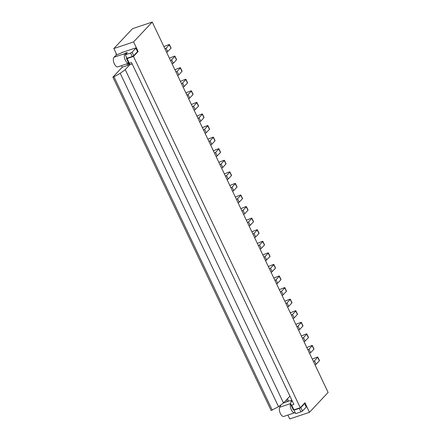 <?xml version="1.0" encoding="UTF-8"?>
<svg xmlns="http://www.w3.org/2000/svg" width="441" height="441" viewBox="0 0 441 441"><rect width="100%" height="100%" fill="white"/><g stroke="black" fill="none" stroke-linecap="round" stroke-linejoin="round"><path stroke-width="0.66" d="M122.449 52.187A1.312 0.287 -25.4 0 1 121.683 52.606L121.644 52.65A1.312 0.287 154.6 0 1 120.079 53.515L119.643 53.664A3.936 0.854 154.6 0 0 114.952 56.261L114.021 57.253A5.248 2.475 -108.6 0 0 114.351 63.868A5.248 2.475 -108.6 0 0 117.89 66.856A5.248 2.475 -108.6 0 0 118.039 66.795M117.89 66.856L128.733 63.212A5.248 2.475 -108.6 0 1 125.321 60.18A5.248 2.475 -108.6 0 1 124.99 53.565L126.55 52.7A1.312 0.287 154.6 0 1 127.273 52.633A1.312 0.287 154.6 0 1 127.184 52.826L125.316 54.811L130.58 53.041A1.312 0.287 154.6 0 0 132.124 52.198L135.894 48.185A1.312 0.287 154.6 0 0 135.966 48.008A1.312 0.287 154.6 0 0 135.244 48.075L121.644 52.65M135.966 48.008L137.614 51.481A1.312 0.287 154.6 0 1 137.542 51.658L135.894 48.185M137.542 51.658L133.777 55.671L132.124 52.198M133.777 55.671A1.312 0.287 154.6 0 1 132.234 56.514L126.964 58.284L125.316 54.811M126.578 58.333A1.312 0.617 -108.6 0 1 126.501 57.308M152.244 22.05L132.504 28.687L113.85 48.56L133.595 41.917L152.244 22.05L328.121 392.44L309.466 412.313L304.935 402.76L300.271 407.727L133.463 56.437L138.127 51.47L137.531 51.669M113.85 48.56L116.463 54.056L116.022 54.204L116.463 55.136M309.466 412.313L289.726 418.95L287.885 415.069M272.262 410.141L113.976 76.789L112.879 77.158L271.165 410.51L278.519 406.679L120.228 73.327L113.976 76.789M121.462 65.659L122.207 67.225L127.692 65.378L126.947 63.813M133.595 41.917L138.127 51.47M166.67 52.435L170.981 48.278A1.312 0.287 -25.4 0 0 171.097 48.058L169.449 44.585A1.312 0.287 -25.4 0 0 168.727 44.651L163.898 46.597M126.848 58.041L126.473 58.449L127.102 58.576L133.463 56.437M127.102 58.576L129.329 63.261L131.523 62.523L293.877 404.441L291.683 405.18L293.91 409.871L300.271 407.727M130.216 64.287L125.222 69.612L283.508 402.964L278.519 406.679M125.222 69.612L120.228 73.327M132.206 63.962L130.729 64.458L129.064 63.906L129.329 63.261M126.997 63.796L127.73 65.34A1.312 0.287 -25.4 0 0 128.816 64.662L129.417 64.022M125.961 54.127L125.453 53.069M116.358 53.841L116.022 54.204M112.879 77.158L122.207 67.225M287.4 401.602L286.523 399.755M129.064 63.906L126.473 58.449M170.981 48.278L169.333 44.806A1.312 0.287 -25.4 0 0 169.449 44.585M167.74 51.729L166.092 48.256L169.333 44.806M291.683 405.18L290.685 404.281L293.282 409.739L293.91 409.871M290.685 404.281L290.889 401.745L292.361 401.249M281.457 404.491A3.936 1.455 149.1 0 0 280.509 405.659L279.699 407.252A5.248 2.475 71.4 0 0 280.338 413.426A5.248 2.475 71.4 0 0 283.872 416.414L294.842 412.726A5.248 2.475 71.4 0 0 295.183 412.55M290.757 403.383L290.669 403.565A5.248 2.475 71.4 0 0 291.303 409.739A5.248 2.475 71.4 0 0 294.842 412.726M283.017 403.328A3.936 1.455 149.1 0 1 284.875 402.451L291.457 400.241A1.312 0.485 149.1 0 1 291.843 400.152M304.422 403.306A1.312 0.287 154.6 0 1 304.692 403.355L306.346 406.828A1.312 0.287 154.6 0 1 306.275 406.999L302.504 411.012A1.312 0.287 154.6 0 1 300.96 411.861L295.696 413.63L294.048 410.158L294.505 409.667M304.692 403.355A1.312 0.287 154.6 0 1 304.626 403.526L300.856 407.539A1.312 0.287 154.6 0 1 299.312 408.388L294.048 410.158M300.856 407.539L302.504 411.012M304.626 403.526L306.275 406.999M287.35 401.619L286.479 399.794M289.93 396.123L283.508 402.964M290.889 401.745L292.019 400.533M165.022 48.962L166.092 48.256M207.92 125.608L209.569 129.081A1.312 0.287 -25.4 0 1 209.458 129.301L207.805 125.828A1.312 0.287 -25.4 0 0 207.92 125.608A1.312 0.287 -25.4 0 0 207.204 125.674L202.375 127.62M209.458 129.301L206.217 132.752L204.569 129.279L207.805 125.828M204.569 129.279L203.499 129.985M206.217 132.752L205.148 133.458M284.864 287.653L286.512 291.126A1.312 0.287 -25.4 0 1 286.402 291.347L284.754 287.874A1.312 0.287 -25.4 0 0 284.864 287.653A1.312 0.287 -25.4 0 0 284.147 287.719L279.318 289.665M286.402 291.347L283.161 294.797L281.512 291.325L284.754 287.874M281.512 291.325L280.443 292.03M283.161 294.797L282.091 295.503M312.344 345.529L313.998 349.002A1.312 0.287 -25.4 0 1 313.882 349.222L312.234 345.75A1.312 0.287 -25.4 0 0 312.344 345.529A1.312 0.287 -25.4 0 0 311.627 345.595L306.798 347.541M313.882 349.222L310.64 352.673L308.992 349.2L312.234 345.75M308.992 349.2L307.923 349.906M310.64 352.673L309.571 353.379M215.561 152.432L218.797 148.975L220.45 152.448L217.209 155.905L215.561 152.432L214.491 153.137M218.797 148.975A1.312 0.287 -25.4 0 0 218.912 148.76A1.312 0.287 -25.4 0 0 218.196 148.826L213.367 150.767M220.45 152.448A1.312 0.287 -25.4 0 0 220.561 152.233L218.912 148.76M217.209 155.905L216.14 156.61M185.937 79.308L187.585 82.781A1.312 0.287 -25.4 0 1 187.469 83.002L185.821 79.529A1.312 0.287 -25.4 0 0 185.937 79.308A1.312 0.287 -25.4 0 0 185.214 79.374L180.391 81.32M187.469 83.002L184.233 86.453L182.58 82.98L185.821 79.529M182.58 82.98L181.51 83.685M184.233 86.453L183.164 87.158M262.88 241.359L264.528 244.827A1.312 0.287 -25.4 0 1 264.418 245.047L262.77 241.574A1.312 0.287 -25.4 0 0 262.88 241.359A1.312 0.287 -25.4 0 0 262.163 241.425L257.335 243.366M264.418 245.047L261.177 248.498L259.529 245.031L262.77 241.574M259.529 245.031L258.459 245.736M261.177 248.498L260.107 249.204M191.433 90.885L193.081 94.357A1.312 0.287 -25.4 0 1 192.965 94.578L191.317 91.105A1.312 0.287 -25.4 0 0 191.433 90.885A1.312 0.287 -25.4 0 0 190.71 90.951L185.887 92.897M192.965 94.578L189.729 98.029L188.075 94.556L191.317 91.105M188.075 94.556L187.006 95.262M189.729 98.029L188.66 98.734M240.896 195.06L242.544 198.533A1.312 0.287 -25.4 0 1 242.434 198.748L240.786 195.275A1.312 0.287 -25.4 0 0 240.896 195.06A1.312 0.287 -25.4 0 0 240.18 195.126L235.351 197.066M242.434 198.748L239.193 202.204L237.545 198.731L240.786 195.275M237.545 198.731L236.475 199.437M239.193 202.204L238.123 202.91M279.368 276.083L281.016 279.555A1.312 0.287 -25.4 0 1 280.906 279.77L279.258 276.303A1.312 0.287 -25.4 0 0 279.368 276.083A1.312 0.287 -25.4 0 0 278.651 276.149L273.822 278.089M280.906 279.77L277.665 283.227L276.016 279.754L279.258 276.303M276.016 279.754L274.947 280.459M277.665 283.227L276.595 283.932M224.408 160.331L226.057 163.804A1.312 0.287 -25.4 0 1 225.946 164.024L224.298 160.552A1.312 0.287 -25.4 0 0 224.408 160.331A1.312 0.287 -25.4 0 0 223.692 160.397L218.863 162.343M225.946 164.024L222.705 167.475L221.057 164.002L224.298 160.552M221.057 164.002L219.987 164.708M222.705 167.475L221.636 168.181M196.929 102.461L198.577 105.934A1.312 0.287 -25.4 0 1 198.461 106.149L196.813 102.681A1.312 0.287 -25.4 0 0 196.929 102.461A1.312 0.287 -25.4 0 0 196.206 102.527L191.383 104.467M198.461 106.149L195.225 109.605L193.571 106.132L196.813 102.681M193.571 106.132L192.502 106.838M195.225 109.605L194.156 110.311M295.856 310.806L297.51 314.279A1.312 0.287 -25.4 0 1 297.394 314.499L295.746 311.026A1.312 0.287 -25.4 0 0 295.856 310.806A1.312 0.287 -25.4 0 0 295.139 310.872L290.31 312.818M297.394 314.499L294.153 317.95L292.504 314.477L295.746 311.026M292.504 314.477L291.435 315.183M294.153 317.95L293.083 318.656M317.729 357.326L319.378 360.799L316.136 364.249L314.488 360.777L317.729 357.326A1.312 0.287 -25.4 0 0 317.845 357.105A1.312 0.287 -25.4 0 0 317.123 357.171L312.294 359.112M316.136 364.249L315.067 364.955M314.488 360.777L313.419 361.482M319.378 360.799A1.312 0.287 -25.4 0 0 319.493 360.578L317.845 357.105M290.36 299.23L292.008 302.702A1.312 0.287 -25.4 0 1 291.898 302.923L290.25 299.45A1.312 0.287 -25.4 0 0 290.36 299.23A1.312 0.287 -25.4 0 0 289.643 299.296L284.814 301.242M291.898 302.923L288.657 306.374L287.008 302.901L290.25 299.45M287.008 302.901L285.939 303.606M288.657 306.374L287.587 307.079M235.4 183.484L237.049 186.956A1.312 0.287 -25.4 0 1 236.938 187.177L235.29 183.704A1.312 0.287 -25.4 0 0 235.4 183.484A1.312 0.287 -25.4 0 0 234.684 183.55L229.855 185.496M236.938 187.177L233.697 190.628L232.049 187.155L235.29 183.704M232.049 187.155L230.979 187.86M233.697 190.628L232.627 191.333M248.537 221.878L251.778 218.427L253.426 221.9L250.185 225.351L248.537 221.878L247.467 222.584M251.778 218.427A1.312 0.287 -25.4 0 0 251.888 218.207A1.312 0.287 -25.4 0 0 251.172 218.273L246.343 220.219M253.426 221.9A1.312 0.287 -25.4 0 0 253.536 221.68L251.888 218.207M250.185 225.351L249.115 226.057M301.352 322.382L303.006 325.855A1.312 0.287 -25.4 0 1 302.89 326.07L301.242 322.597A1.312 0.287 -25.4 0 0 301.352 322.382A1.312 0.287 -25.4 0 0 300.635 322.448L295.806 324.389M302.89 326.07L299.648 329.526L298 326.053L301.242 322.597M298 326.053L296.931 326.759M299.648 329.526L298.579 330.232M265.603 260.78L269.914 256.623A1.312 0.287 -25.4 0 0 270.024 256.403L268.376 252.93A1.312 0.287 -25.4 0 0 267.659 252.996L262.83 254.942M266.673 260.074L265.024 256.601L263.955 257.307M265.024 256.601L268.266 253.151A1.312 0.287 -25.4 0 0 268.376 252.93M269.914 256.623L268.266 253.151M246.392 206.631L248.04 210.103A1.312 0.287 -25.4 0 1 247.93 210.324L246.282 206.851A1.312 0.287 -25.4 0 0 246.392 206.631A1.312 0.287 -25.4 0 0 245.676 206.697L240.847 208.643M247.93 210.324L244.689 213.775L243.041 210.302L246.282 206.851M243.041 210.302L241.971 211.007M244.689 213.775L243.619 214.48M202.425 114.032L204.073 117.504A1.312 0.287 -25.4 0 1 203.963 117.725L202.309 114.252A1.312 0.287 -25.4 0 0 202.425 114.032A1.312 0.287 -25.4 0 0 201.708 114.098L196.879 116.044M203.963 117.725L200.721 121.176L199.073 117.708L202.309 114.252M199.073 117.708L198.003 118.409M200.721 121.176L199.652 121.881M210.065 140.855L213.301 137.405L214.954 140.877L211.713 144.328L210.065 140.855L208.995 141.561M213.301 137.405A1.312 0.287 -25.4 0 0 213.416 137.184A1.312 0.287 -25.4 0 0 212.7 137.25L207.871 139.196M214.954 140.877A1.312 0.287 -25.4 0 0 215.065 140.657L213.416 137.184M211.713 144.328L210.644 145.034M229.904 171.907L231.553 175.38A1.312 0.287 -25.4 0 1 231.442 175.601L229.794 172.128A1.312 0.287 -25.4 0 0 229.904 171.907A1.312 0.287 -25.4 0 0 229.188 171.973L224.359 173.919M231.442 175.601L228.201 179.052L226.553 175.579L229.794 172.128M226.553 175.579L225.483 176.284M228.201 179.052L227.132 179.757M306.848 333.953L308.502 337.426A1.312 0.287 -25.4 0 1 308.386 337.646L306.738 334.173A1.312 0.287 -25.4 0 0 306.848 333.953A1.312 0.287 -25.4 0 0 306.131 334.019L301.302 335.965M308.386 337.646L305.144 341.097L303.496 337.624L306.738 334.173M303.496 337.624L302.427 338.33M305.144 341.097L304.075 341.803M254.033 233.454L257.274 230.004L258.922 233.476L255.681 236.927L254.033 233.454L252.963 234.16M257.274 230.004A1.312 0.287 -25.4 0 0 257.384 229.783A1.312 0.287 -25.4 0 0 256.668 229.849L251.839 231.79M258.922 233.476A1.312 0.287 -25.4 0 0 259.032 233.256L257.384 229.783M255.681 236.927L254.611 237.633M174.829 56.382L176.477 59.855L173.236 63.306L171.588 59.833L174.829 56.382A1.312 0.287 -25.4 0 0 174.945 56.161A1.312 0.287 -25.4 0 0 174.223 56.227L169.399 58.168M173.236 63.306L172.172 64.011M171.588 59.833L170.518 60.538M176.477 59.855A1.312 0.287 -25.4 0 0 176.593 59.634L174.945 56.161M273.872 264.506L275.52 267.979A1.312 0.287 -25.4 0 1 275.41 268.2L273.762 264.727A1.312 0.287 -25.4 0 0 273.872 264.506A1.312 0.287 -25.4 0 0 273.155 264.572L268.326 266.518M275.41 268.2L272.169 271.65L270.52 268.178L273.762 264.727M270.52 268.178L269.451 268.883M272.169 271.65L271.099 272.356M180.441 67.738L182.089 71.205A1.312 0.287 -25.4 0 1 181.973 71.425L180.325 67.953A1.312 0.287 -25.4 0 0 180.441 67.738A1.312 0.287 -25.4 0 0 179.719 67.804L174.895 69.744M181.973 71.425L178.737 74.882L177.084 71.409L180.325 67.953M177.084 71.409L176.014 72.115M178.737 74.882L177.668 75.582M124.99 53.565L114.021 57.253M126.804 53.229L126.55 52.7M128.816 64.662L128.21 63.388M132.234 56.514L130.58 53.041M288.612 401.194L287.455 398.758M290.669 403.565L279.699 407.252M299.312 408.388L300.96 411.861"/></g></svg>
